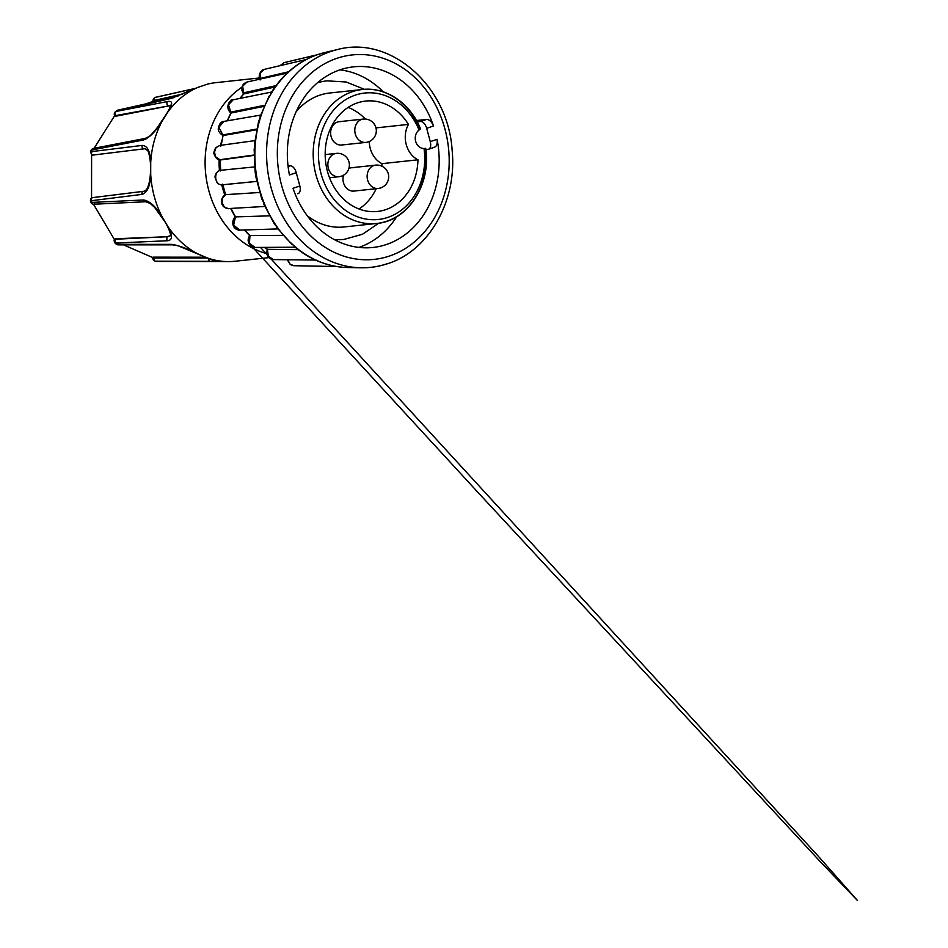 <?xml version="1.0" encoding="UTF-8"?>
<svg xmlns="http://www.w3.org/2000/svg" width="948" height="948" viewBox="0 0 948 948"><rect width="100%" height="100%" fill="white"/><g stroke="black" fill="none" stroke-linecap="round" stroke-linejoin="round"><path stroke-width="1.42" d="M157.344 261.423L228.432 261.601A89.823 74.892 83.9 0 1 207.067 257.88L197.753 253.827A89.823 74.892 83.9 0 1 167.843 226.465L162.096 216.737A89.823 74.892 83.9 0 1 150.708 174.219L150.72 162.523A89.823 74.892 83.9 0 1 162.179 121.095L167.95 111.911A89.823 74.892 83.9 0 1 197.895 87.394L207.221 84.23A89.823 74.892 83.9 0 1 209.318 83.72A89.823 74.892 83.9 0 1 216.049 82.63L259.373 77.973M150.708 174.219C150.246 186.009 147.343 192.74 142.01 194.387L91.138 200.739A82.286 68.612 83.9 0 0 91.352 201.58A82.286 68.612 83.9 0 0 91.589 202.422L143.515 199.992C149.511 200.834 155.709 206.415 162.096 216.737M91.553 198.025L91.6 154.737M428.994 149.049L434.646 147.189L428.543 149.263A7.572 4.112 -108.8 0 0 430.262 141.643L426.683 128.312A7.572 4.112 -108.8 0 0 420.58 121.486L417.203 121.854M434.148 147.296C436.673 146.549 437.644 143.895 437.075 139.332A90.83 75.733 -96.1 0 1 386.642 244.43A90.83 75.733 -96.1 0 1 372.955 247.464A90.83 75.733 -96.1 0 1 293.015 188.308L299.829 185.998A7.572 4.112 71.2 0 1 298.11 193.605A7.572 4.112 71.2 0 1 297.625 193.712L298.11 193.605M358.948 247.404A90.83 75.733 83.9 0 0 358.96 247.404A90.83 75.733 83.9 0 0 396.691 216.701M425.095 148.421L424.503 148.457L425.095 148.421A67.367 56.169 -96.1 0 1 386.831 221.216A67.367 56.169 -96.1 0 1 376.688 223.467L344.136 226.963A67.367 56.169 -96.1 0 1 307.199 215.67M378.773 223.195L362.527 234.227L344.088 239.394A79.727 66.479 -96.1 0 1 334.336 239.583M296.06 111.876A67.367 56.169 -96.1 0 1 319.594 95.25A67.367 56.169 -96.1 0 1 329.75 92.999L362.302 89.503A67.367 56.169 -96.1 0 1 419.763 128.549C420.758 128.49 420.675 128.881 419.526 129.734L419.087 130.042A9.918 8.271 -96.1 0 0 415.651 141.276A9.918 8.271 -96.1 0 0 424.029 148.492A63.575 53.017 -96.1 0 1 357.846 216.902A63.575 53.017 -96.1 0 1 330.354 114.305A63.575 53.017 -96.1 0 1 419.087 130.042M357.278 102.929A55.505 46.286 83.9 0 0 326.29 166.279A55.505 46.286 83.9 0 0 377.494 211.451A55.505 46.286 83.9 0 0 385.86 209.603A55.505 46.286 83.9 0 0 417.95 159.797A23.712 19.778 -96.1 0 1 408.469 124.401A55.505 46.286 83.9 0 0 365.644 101.069A55.505 46.286 83.9 0 0 357.278 102.929M381.854 166.161A55.505 46.286 83.9 0 0 381.949 163.66L417.95 159.797M359.019 208.987A55.505 46.286 83.9 0 0 376.226 188.688M348.864 168.495A11.732 9.788 -96.1 0 1 349.753 168.128A11.732 9.788 -96.1 0 1 351.518 167.737A11.732 9.788 -96.1 0 1 353.331 167.749M343.46 144.617A11.732 9.788 -96.1 0 1 341.683 145.008A11.732 9.788 -96.1 0 1 330.864 135.457A11.732 9.788 -96.1 0 1 337.417 122.067A11.732 9.788 -96.1 0 1 339.183 121.676A11.732 9.788 -96.1 0 1 340.996 121.688M228.432 261.601A89.823 74.892 83.9 0 0 235.222 261.233L268.959 257.619M218.111 261.577L215.433 261.565A2.524 2.086 -89.9 0 1 215.421 261.565L157.451 261.435A2.524 2.086 90.2 0 0 157.51 261.435M207.067 257.88C214.852 260.546 216.014 261.695 210.551 261.34L155.318 261.186M115.668 243.257L116.9 244.335L171.541 244.359C178.414 245.331 187.159 248.494 197.753 253.827M167.843 226.465C172.809 235.353 172.726 240.117 167.595 240.745L115.004 243.055L116.094 244.063L118.204 244.868L172.809 244.845A2.524 2.133 90 0 0 173.804 244.548M162.179 121.095C155.78 131.369 149.571 137.661 143.563 139.96L91.624 150.045A82.286 68.612 83.9 0 0 91.174 151.668C90.143 151.846 90.309 152.154 91.683 152.604C90.309 152.154 90.143 151.846 91.174 151.668L142.058 145.423C147.378 145.554 150.27 151.253 150.72 162.523M115.004 113.191L115.834 111.497L167.725 101.507C172.844 100.595 172.927 104.055 167.95 111.911M197.895 87.394L171.671 98.272L116.012 111.354M152.948 101.543C152.853 99.303 153.766 97.869 155.685 97.265L155.685 97.265A2.524 2.121 77.4 0 1 156.136 97.229L195.3 88.448M152.794 257.595L123.501 244.868M207.067 257.951L154.097 257.974L153.351 257.145C152.462 257.181 152.675 257.489 154.014 258.105C152.675 257.489 152.462 257.181 153.351 257.145L205.278 257.204M143.515 199.992A2.524 2.18 87.3 0 0 145.696 201.746L150.211 203.453L154.583 207.363L164.869 221.678C169.337 228.788 171.126 235.685 170.462 235.365L167.737 236.716L115.822 239.204A2.524 2.18 87.3 0 0 115.715 243.257C114.625 243.245 114.518 242.522 115.395 241.112M114.495 239.69L93.497 204.223M91.778 201.142C90.593 202.019 90.522 202.445 91.589 202.422A2.524 2.18 87.3 0 0 93.781 204.223L93.781 204.223A2.524 2.18 87.3 0 0 94.895 203.796M143.504 191.33L93.224 197.563A2.524 2.192 82.9 0 0 92.916 197.575L92.359 197.67C92.797 197.433 90.273 197.931 90.463 200.798L91.589 202.422M91.174 151.668A2.524 2.192 82.9 0 0 93.271 155.034L145.044 148.694M91.624 150.045L93.224 148.445A2.524 2.169 79.1 0 0 91.624 150.045C90.57 150.294 90.629 150.981 91.826 152.107M171.671 98.272A2.524 2.121 -102.6 0 1 172.382 97.94L117.765 110.158A2.524 2.121 77.4 0 0 117.019 110.525A82.286 68.612 83.9 0 0 115.834 111.497A2.524 2.169 79.1 0 0 115.929 115.538L170.569 105.548M94.326 147.959L114.684 115.609M115.929 115.538L114.992 116.118C113.926 114.803 114.021 113.345 115.3 111.746L117.765 110.158M195.549 88.342L155.685 97.265A2.524 2.121 77.4 0 0 154.24 100.417L182.774 94.018M145.921 103.853L152.948 101.472M115.822 239.204L114.957 238.991C114.566 239.998 113.322 239.88 115.004 243.055M167.595 240.745A2.524 2.18 -92.7 0 1 167.737 236.716L115.49 238.754M168.306 236.277A21.318 9.184 -128.1 0 0 170.367 235.756M145.305 148.718A21.318 10.523 -87.6 0 0 144.854 148.753L144.155 148.729A2.524 2.18 82.9 0 1 142.058 145.423M93.271 155.034L144.854 148.753M90.901 150.531L90.51 151.941L91.719 154.808L93.094 155.176M170.486 105.951A21.318 7.406 -49.1 0 0 168.412 106.01L167.855 105.512A2.524 2.169 79.1 0 1 167.725 101.507M115.597 116.26L168.412 106.01M154.24 100.417L153.493 101.472L178.639 95.807M154.157 101.069L153.493 101.472M280.466 65.566L284.139 62.627L280.075 65.661M260.072 79.964C259.136 78.447 258.994 76.385 259.645 73.743C262.158 69.074 263.271 69.974 264.362 69.358L260.463 72.688L260.487 79.62M243.683 94.089L243.826 93.935A95.298 79.466 83.9 0 0 240.2 98.367M287.801 72.937L246.99 82.026L242.664 86.185L243.826 93.935M231.028 112.8L231.111 112.99A95.298 79.466 83.9 0 0 227.662 120.763M272.562 91.849L233.172 99.777L228.492 104.801L231.111 112.99M220.766 146.253L223.1 135.517A95.298 79.466 83.9 0 0 221.334 145.222M222.851 135.493C219.32 132.945 217.827 130.551 218.36 128.3C219.178 123.892 221.026 121.605 223.882 121.415L218.881 127.305L223.1 135.517M220.078 159.928L220.327 159.987A95.298 79.466 83.9 0 0 220.766 170.284M220.268 159.975C217.732 160.011 215.729 158.162 214.236 154.453C213.478 153.351 213.964 151.099 215.717 147.71L219.758 145.447L216.014 147.675L214.461 152.213L215.788 156.989L220.327 159.987M254.597 166.907L220.896 170.273C213.229 170.794 214.414 185.417 222.057 184.836L223.112 184.718M225.316 194.85L222.602 197.978L222.128 202.967L224.534 207.245L228.693 208.738C224.273 208.157 221.879 205.882 221.512 201.912C220.623 200.289 223.752 194.565 225.494 194.696M230.044 208.477L264.788 206.451M235.365 217.211L233.658 225.15L239.785 230.091L238.067 229.914C232.663 228.267 231.762 223.953 235.341 216.962M249.988 235.614L249.407 243.316L255.095 247.44L252.678 246.966L250.296 244.857M267.36 249.158L268.331 256.244L273.51 259.586L270.903 258.994C267.336 257.05 266.139 253.791 267.324 249.206M336.753 266.53L293.785 265.713L289.91 263.994L287.789 259.752M283.416 77.226L287.126 73.233M267.81 99.635L271.744 92.193M258.306 125.361L258.555 121.64L260.996 115.36M254.87 152.735L254.171 149.357L255.569 141.216M257.335 180.144L256.007 177.442L255.119 171.695L255.569 168.519M265.381 205.989L261.814 199.056L261.375 195.478M259.61 192.491L225.766 194.624M278.428 228.788L274.363 223.989L272.882 220.505M269.433 215.848L235.697 216.891M295.634 247.191L289.851 241.965M282.99 235.365L250.035 235.542M298.205 249.668L267.774 249.324M243.944 93.911L275.003 86.991M231.241 112.978L263.994 106.377M223.218 135.505L256.6 129.769M220.446 159.975L254.04 155.377M288.05 166.066L290.159 165.829A7.572 4.112 71.2 0 1 296.262 172.666L299.829 185.998M296.262 172.666L289.448 174.977A90.83 75.733 -96.1 0 1 353.557 66.846A90.83 75.733 -96.1 0 1 433.497 126.001C431.719 121.735 429.444 119.543 426.683 119.412L416.468 120.515M383.288 91.861A90.83 75.733 83.9 0 0 339.882 69.868M425.877 149.594L428.058 149.369A7.572 4.112 -108.8 0 0 428.543 149.263M317.497 82.749A79.727 66.479 -96.1 0 1 327.06 80.853L346.186 82.002L364.399 89.325M425.723 148.35C431.399 184.516 407.83 221.062 376.688 223.467A67.367 56.169 -96.1 0 1 314.546 168.649A67.367 56.169 -96.1 0 1 352.146 91.755A67.367 56.169 -96.1 0 1 362.302 89.503C385.836 86.588 410.271 103.213 420.45 128.679L419.763 128.549M369.27 141.501A23.712 19.778 83.9 0 0 381.949 163.66M408.469 124.401L375.977 127.897M365.347 119.045A55.505 46.286 83.9 0 0 348.117 107.408M355.796 190.678A11.732 9.788 -96.1 0 1 354.031 191.069A11.732 9.788 -96.1 0 1 343.484 175.214M256.955 79.798A89.823 74.892 -96.1 0 1 257.062 79.762A89.823 74.892 -96.1 0 1 259.634 78.957M294.176 246.433C310.304 259.918 328.162 266.945 347.738 267.526A108.688 90.641 -96.1 0 1 256.126 172.986A108.688 90.641 -96.1 0 1 317.722 54.593A108.688 90.641 -96.1 0 1 324.654 52.59L337.429 49.557C390.695 35.005 448.214 86.422 452.113 150.08C457.315 200.194 429.468 250.343 388.016 263.556C379.188 266.554 370.147 267.964 360.868 267.786A110.359 92.027 -96.1 0 1 267.857 171.789A110.359 92.027 -96.1 0 1 330.402 51.583A110.359 92.027 -96.1 0 1 337.429 49.557M336.789 58.361A102.811 85.735 -96.1 0 1 445.027 129.355A102.811 85.735 -96.1 0 1 389.735 255.948A102.811 85.735 -96.1 0 1 281.497 184.955A102.811 85.735 -96.1 0 1 336.789 58.361M379.958 188.083A11.732 9.788 -96.1 0 1 378.193 188.474A11.732 9.788 -96.1 0 1 367.611 179.99A11.732 9.788 -96.1 0 1 373.915 165.533A11.732 9.788 -96.1 0 1 375.681 165.142L351.518 167.737M340.676 176.316A11.732 9.788 -96.1 0 1 338.91 176.707A11.732 9.788 -96.1 0 1 328.328 168.211A11.732 9.788 -96.1 0 1 334.632 153.766A11.732 9.788 -96.1 0 1 336.41 153.375L325.164 154.583M367.611 142.022A11.732 9.788 -96.1 0 1 365.845 142.413A11.732 9.788 -96.1 0 1 355.263 133.917A11.732 9.788 -96.1 0 1 361.579 119.472A11.732 9.788 -96.1 0 1 363.345 119.081L339.183 121.676M266.898 253.637A89.823 74.892 -96.1 0 1 206.285 178.52A89.823 74.892 -96.1 0 1 241.965 87.192M224.842 195.027A79.727 66.479 -96.1 0 1 221.761 184.848M219.438 170.628A79.727 66.479 -96.1 0 1 219.118 159.774M220.647 145.317A79.727 66.479 -96.1 0 1 221.595 140.849M154.097 257.974A2.524 2.133 90 0 0 155.993 261.364A82.286 68.612 83.9 0 0 157.451 261.435L155.91 261.364C153.54 260.795 152.51 259.444 152.806 257.311M115.715 243.257A82.286 68.612 83.9 0 0 116.9 244.335A2.524 2.133 90 0 0 118.204 244.868M210.551 261.34A2.524 2.133 -90 0 1 208.572 258.579M171.541 244.359A2.524 2.133 90 0 0 172.809 244.845L178.106 245.793L212.328 260.036M90.842 202.208C91.755 204.436 93.982 204.33 93.781 204.223L145.696 201.746A2.524 2.18 87.3 0 0 146.81 201.32M142.01 194.387A2.524 2.18 -97.1 0 1 143.812 191.271L143.812 191.271A2.524 2.18 -97.1 0 1 144.12 191.259M144.997 148.694L147.568 150.542C148.291 150.661 150.803 158.66 150.554 168.685C150.554 173.259 150.175 181.044 147.924 186.91C146.75 189.067 146.916 190.05 143.812 191.271L92.916 197.575A2.524 2.192 82.9 0 0 91.138 200.739M143.563 139.96A2.524 2.169 -100.9 0 1 145.151 138.432L145.151 138.432A2.524 2.169 -100.9 0 1 146.632 138.74M94.954 148.954A2.524 2.169 79.1 0 0 93.224 148.445L145.151 138.432L148.445 136.879C149.808 136.37 152.948 133.028 157.878 126.854L167.038 113.073C171.363 105.524 170.569 104.873 170.593 105.24L170.924 105.761M199.376 86.801L172.382 97.94A2.524 2.121 -102.6 0 1 173.046 97.917M222.993 184.765A95.298 79.466 83.9 0 0 225.636 194.648M231.146 208.584A95.298 79.466 83.9 0 0 235.578 216.902M244.797 229.949A95.298 79.466 83.9 0 0 249.905 235.554M264.468 247.392A95.298 79.466 83.9 0 0 267.644 249.324M260.06 78.471L288.619 71.764M243.292 92.916L275.998 85.628M230.388 112.196L264.456 105.347M222.247 134.995L256.742 129.07M219.403 159.774L254.04 155.034M222.057 184.836L256.766 181.376M387.234 263.686A110.359 92.027 -96.1 0 1 360.868 267.786L347.738 267.526M433.497 126.001L426.683 128.312M430.262 141.643L437.075 139.332M426.683 119.412L420.58 121.486M290.159 165.829L288.097 166.528M270.891 93.165C282.682 74.288 298.241 61.442 317.556 54.64L324.654 52.59M354.031 191.069L378.193 188.474A11.732 11.732 0 0 0 388.396 174.278A11.732 11.732 0 0 0 375.681 165.142M329.513 177.714L338.91 176.707A11.732 11.732 0 0 0 349.113 162.511A11.732 11.732 0 0 0 336.41 153.375M341.683 145.008L365.845 142.413A11.732 11.732 0 0 0 376.048 128.217A11.732 11.732 0 0 0 363.345 119.081M243.079 92.501L241.847 90.261L243.032 85.32M246.99 82.026C241.716 84.123 240.555 88.128 243.529 94.042L239.891 98.426M230.874 112.67L228.409 109.85L228.006 105.098L231.205 99.943L233.232 99.765M233.172 99.777C229.937 99.291 224.463 107.278 230.814 112.978M230.791 112.966L227.271 120.823M219.877 159.537L220.363 170.936M256.766 181.4L222.496 184.813C220.457 184.978 218.668 184.268 217.092 182.68L215.078 177.549C214.663 172.512 220.374 169.704 220.872 170.273M222.389 184.137L225.328 195.087M230.72 208.607L235.246 217.045M235.305 216.997C232.497 219.249 232.675 223.527 232.864 223.704C233.078 228.456 239.133 230.814 239.785 230.091M244.43 229.961L249.597 235.59C248.246 238.292 247.843 240.294 248.388 241.574C249.277 243.672 248.85 246.136 255.095 247.44L295.906 247.203M251.658 246.255L478.361 492.841L819.854 861.211L857.537 900.6L818.1 855.985L271.258 259.148M267.17 254.692L260.475 247.416M264.208 247.392L267.348 249.288M293.785 265.713L290.396 264.646L287.232 259.74M317.189 54.771L284.139 62.627M306.844 59.369L264.373 69.358M260.593 115.099L223.882 121.403M254.858 140.636L219.746 145.447M277.811 228.918L239.808 230.103M316.075 260.06L273.51 259.586M269.137 96.127L259.965 116.971M258.555 121.64L254.55 143.729M254.171 149.357L255.119 171.695M256.007 177.442L261.814 199.056M263.781 204.081L274.363 223.989M276.84 227.579L292.257 244.762"/></g></svg>
